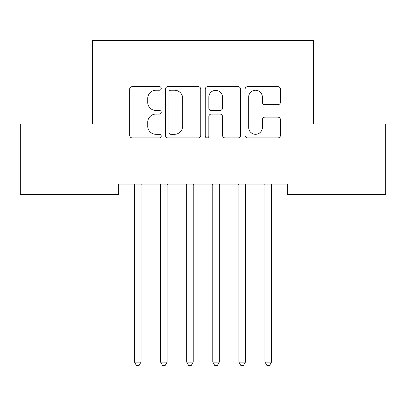 <?xml version="1.0" encoding="UTF-8"?>
<svg xmlns="http://www.w3.org/2000/svg" width="406" height="406" viewBox="0 0 406 406"><rect width="100%" height="100%" fill="white"/><g stroke="black" fill="none" stroke-linecap="round" stroke-linejoin="round"><path stroke-width="0.61" d="M161.243 88.452A1.791 1.791 0 0 0 159.446 86.656L132.229 86.656A2.563 2.563 0 0 0 129.666 89.218L129.666 135.335A2.563 2.563 0 0 0 132.229 137.893L159.446 137.893A1.791 1.791 0 0 0 161.243 136.101A1.791 1.791 0 0 0 159.446 134.31L155.924 134.31A8.196 8.196 0 0 1 147.728 126.109L147.728 122.267A8.196 8.196 0 0 1 155.924 114.071L159.446 114.071A1.791 1.791 0 0 0 161.243 112.274A1.791 1.791 0 0 0 159.446 110.483L155.924 110.483A8.196 8.196 0 0 1 147.728 102.287L147.728 98.44A8.196 8.196 0 0 1 155.924 90.244L159.446 90.244A1.791 1.791 0 0 0 161.243 88.452M277.871 104.718A2.563 2.563 0 0 0 280.434 102.155L280.434 89.218A2.563 2.563 0 0 0 277.871 86.656L247.64 86.656A2.563 2.563 0 0 0 245.077 89.218L245.077 135.335A2.563 2.563 0 0 0 247.64 137.893L277.871 137.893A2.563 2.563 0 0 0 280.434 135.335L280.434 119.704A2.563 2.563 0 0 0 277.871 117.146L264.935 117.146A2.563 2.563 0 0 0 262.372 119.704L262.372 127.454A6.851 6.851 0 0 1 255.521 134.31A6.851 6.851 0 0 1 248.665 127.454L248.665 97.095A6.851 6.851 0 0 1 255.521 90.244A6.851 6.851 0 0 1 262.372 97.095L262.372 102.155A2.563 2.563 0 0 0 264.935 104.718L277.871 104.718M287.301 184.05L118.699 184.05L118.699 194.489L20.3 194.489L20.3 124.023L92.598 124.023L92.598 40.504L313.402 40.504L313.402 124.023L385.7 124.023L385.7 194.489L287.301 194.489L287.301 184.05M200.757 89.218A2.563 2.563 0 0 0 198.194 86.656L167.967 86.656A2.563 2.563 0 0 0 165.404 89.218L165.404 135.335A2.563 2.563 0 0 0 167.967 137.893L198.194 137.893A2.563 2.563 0 0 0 200.757 135.335L200.757 89.218M207.806 86.656L238.033 86.656A2.563 2.563 0 0 1 240.596 89.218L240.596 135.335A2.563 2.563 0 0 1 238.033 137.893L225.097 137.893A2.563 2.563 0 0 1 222.534 135.335L222.534 116.634A2.563 2.563 0 0 0 219.971 114.071L211.389 114.071A2.563 2.563 0 0 0 208.826 116.634L208.826 136.101A1.791 1.791 0 0 1 207.035 137.893A1.791 1.791 0 0 1 205.243 136.101L205.243 89.218A2.563 2.563 0 0 1 207.806 86.656M170.784 90.244A1.791 1.791 0 0 0 168.992 92.035L168.992 132.513A1.791 1.791 0 0 0 170.784 134.31L174.499 134.31A8.196 8.196 0 0 0 182.695 126.109L182.695 98.44A8.196 8.196 0 0 0 174.499 90.244L170.784 90.244M222.534 97.227A6.851 6.851 0 0 0 215.682 90.371A6.851 6.851 0 0 0 208.826 97.227L208.826 107.92A2.563 2.563 0 0 0 211.389 110.483L219.971 110.483A2.563 2.563 0 0 0 222.534 107.92L222.534 97.227M134.142 184.05L134.3 184.436A2.609 2.609 -179.1 0 1 134.487 185.41L134.487 362.106L141.014 362.106L141.014 185.41A2.609 2.609 -179.1 0 1 141.202 184.436L141.354 184.05M141.014 362.106L139.055 365.496L136.446 365.496L134.487 362.106M160.243 184.05L160.4 184.436A2.609 2.609 -179.1 0 1 160.588 185.41L160.588 362.106L167.115 362.106L167.115 185.41A2.609 2.609 -179.1 0 1 167.302 184.436L167.455 184.05M167.115 362.106L165.156 365.496L162.547 365.496L160.588 362.106M186.344 184.05L186.501 184.436A2.609 2.609 -179.1 0 1 186.689 185.41L186.689 362.106L193.21 362.106L193.21 185.41A2.609 2.609 -179.1 0 1 193.403 184.436L193.555 184.05M193.21 362.106L191.256 365.496L188.643 365.496L186.689 362.106M212.445 184.05L212.597 184.436A2.609 2.609 -179.1 0 1 212.79 185.41L212.79 362.106L219.311 362.106L219.311 185.41A2.609 2.609 -179.1 0 1 219.499 184.436L219.656 184.05M219.311 362.106L217.357 365.496L214.744 365.496L212.79 362.106M238.545 184.05L238.698 184.436A2.609 2.609 -179.1 0 1 238.885 185.41L238.885 362.106L245.412 362.106L245.412 185.41A2.609 2.609 -179.1 0 1 245.6 184.436L245.757 184.05M245.412 362.106L243.453 365.496L240.844 365.496L238.885 362.106M264.646 184.05L264.798 184.436A2.609 2.609 -179.1 0 1 264.986 185.41L264.986 362.106L271.512 362.106L271.512 185.41A2.609 2.609 -179.1 0 1 271.7 184.436L271.858 184.05M271.512 362.106L269.554 365.496L266.945 365.496L264.986 362.106"/></g></svg>
